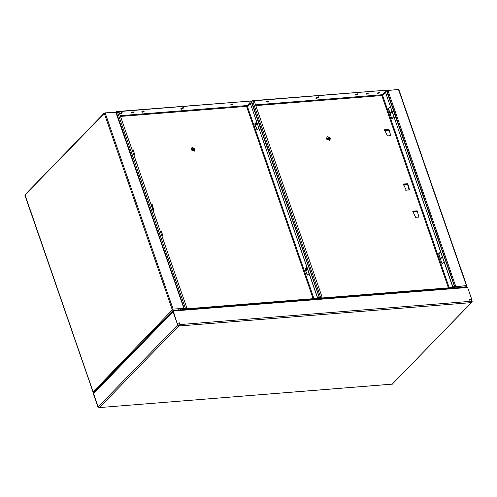 <?xml version="1.0" encoding="UTF-8"?>
<svg xmlns="http://www.w3.org/2000/svg" width="497" height="497" viewBox="0 0 497 497"><rect width="100%" height="100%" fill="white"/><g stroke="black" fill="none" stroke-linecap="round" stroke-linejoin="round"><path stroke-width="0.75" d="M459.619 287.546L466.428 286.968L466.801 286.297L466.397 285.626L454.892 286.856L386.933 90.616L398.445 89.392L466.397 285.626L455.681 286.601L454.593 287.372M466.391 287.005L466.801 286.297L466.397 285.626M459.29 287.57L466.348 286.732L466.279 285.75L466.801 286.297M466.348 286.732L466.416 285.837M454.37 287.39L454.892 286.856M386.933 90.616L386.585 90.976L386.908 91.311M385.324 92.274L383.175 94.946M442.262 256.7L440.628 258.483M391.94 111.384L390.307 113.161M442.74 256.663L440.385 259.086L442.013 263.652L442.33 263.808L443.976 262.112L444.063 261.54M442.013 263.652L442.554 263.801L443.976 262.112M392.419 111.347L390.07 113.77L391.692 118.336L392.009 118.491L393.655 116.795L393.742 116.223M391.692 118.336L392.232 118.485L393.655 116.795M442.237 263.64L442.554 263.801L442.237 263.64M391.916 118.323L392.232 118.485L391.916 118.323M319.807 298.734L320.416 298.107L455.072 287.328L454.798 287.931M320.143 298.703L320.497 298.337L455.153 287.564M415.604 217.313L412.746 211.169L417.163 210.815L418.841 216.686L418.598 217.077L415.604 217.313M417.163 210.815L418.841 216.686L418.598 217.077M406.211 190.189L403.353 184.045L407.77 183.691L409.447 189.556L409.205 189.947L406.211 190.189M407.77 183.691L409.447 189.556L409.205 189.947M387.424 135.936L384.566 129.792L388.983 129.437L390.661 135.302L390.418 135.7L387.424 135.936M388.983 129.437L390.661 135.302L390.418 135.7M418.716 216.804L418.474 217.201M390.536 135.426L390.294 135.824M409.323 189.68L409.081 190.071M417.145 211.3L412.746 211.703M407.751 184.17L403.353 184.58M388.965 129.922L384.566 130.326M248.121 106.221L247.643 105.258L247.997 106.346M448.418 287.862L381.814 95.523L385.169 91.839M255.8 105.606L382.647 95.492L385.442 92.616M417.07 211.877L417.12 211.355M403.347 185.095L407.677 184.754L407.726 184.225M388.89 130.5L388.94 129.978M255.359 124.393L255.707 125.399M305.674 269.709L306.022 270.716M251.793 102.14L254.396 101.556L322.137 297.175L320.509 297.417L319.31 298.194M268.734 101.512C267.423 102.252 266.783 102.301 266.821 101.661C268.125 100.922 268.765 100.872 268.734 101.512L268.858 101.214M368.122 93.56C366.817 94.3 366.177 94.349 366.208 93.709C367.519 92.97 368.153 92.92 368.122 93.56L368.246 93.262M357.287 93.809L357.989 94.008L355.989 95.144L355.287 94.946L357.287 93.809M379.335 92.044L380.037 92.243L378.037 93.38L377.335 93.181L379.335 92.044M318.273 96.785L319.136 97.033L316.67 98.437L315.806 98.189L318.273 96.785M385.958 91.026L386.796 90.162L252.141 100.941L251.302 101.804L251.625 102.14M250.041 103.103L247.723 105.488L248.208 105.451M390.425 114.77L388.269 108.576L390.257 106.526M440.746 260.086L438.584 253.899L440.578 251.842M453.966 287.421L454.345 286.719M268.765 101.115L268.653 101.276C267.343 102.022 266.709 102.071 266.74 101.431M368.159 93.163L368.041 93.324C366.736 94.063 366.096 94.119 366.127 93.479M357.908 93.908L355.287 94.815M379.963 92.144L377.335 93.051M319.062 96.927L316.589 98.201L315.8 98.058M386.796 90.162L252.06 100.705L250.973 101.829M249.96 102.873L247.643 105.258M390.126 113.291L388.486 108.557L390.313 106.681M440.448 258.608L438.808 253.88L440.634 251.998M454.19 287.403L454.643 286.931L386.585 90.976L385.076 91.1L452.817 286.713L454.643 286.931M255.551 125.555L257.222 123.834M255.091 124.287L255.377 125.12M305.872 270.871L307.544 269.15M305.413 269.604L305.698 270.436M322.137 297.175L320.627 297.293L319.093 298.212M407.677 184.754L408.944 189.568L408.696 189.972L405.658 190.214M454.208 286.719L452.699 286.837L385.076 91.1M184.53 309.556L185.132 308.929L319.788 298.157L319.515 298.753M184.859 309.532L185.213 309.165L319.869 298.386M160.32 231.372L161.506 231.273L163.184 237.144L162.469 237.572M161.506 231.273L163.184 237.144L162.941 237.535M150.926 204.242L152.113 204.149L153.79 210.014L153.076 210.442M152.113 204.149L153.79 210.014L153.548 210.405M132.14 149.995L133.326 149.895L135.004 155.76L134.289 156.195M133.326 149.895L135.004 155.76L134.762 156.157M163.066 237.262L162.823 237.659M134.886 155.884L134.644 156.282M153.672 210.138L153.43 210.529M161.488 231.757L160.5 231.888M152.094 204.627L151.107 204.764M133.308 150.38L132.32 150.51M313.141 298.691L246.537 106.352L249.892 102.662M120.522 116.435L247.369 106.315L250.159 103.438M161.413 232.335L161.463 231.813M151.281 205.267L152.02 205.211L152.07 204.683M133.233 150.958L133.283 150.436M116.41 113.067L119.118 112.378L186.853 307.997L184.486 308.55L183.424 309.643M232.844 104.382C231.534 105.122 230.894 105.178 230.925 104.538C232.236 103.792 232.876 103.743 232.844 104.382L232.963 104.084M133.451 112.334C132.14 113.08 131.506 113.13 131.537 112.49C132.848 111.75 133.482 111.695 133.451 112.334L133.575 112.036M143.67 110.899L144.372 111.104L142.372 112.241L141.67 112.036L143.67 110.899M121.622 112.664L122.324 112.869L120.324 114.006L119.622 113.801L121.622 112.664M182.989 107.613L183.853 107.861L181.393 109.259L180.529 109.011L182.989 107.613M250.681 101.854L251.513 100.99L116.857 111.763L116.199 112.446M309.171 273.4L307.55 275.071L307.227 274.909L305.015 269.268L306.91 267.318M307.55 275.071L305.015 269.268M258.85 128.077L257.229 129.754L256.906 129.593L254.694 123.952L256.589 122.001M257.229 129.754L254.694 123.952M318.683 298.243L319.062 297.548M232.876 103.985L232.764 104.153C231.453 104.892 230.813 104.942 230.844 104.302M133.488 111.937L133.37 112.105C132.065 112.844 131.425 112.894 131.456 112.254M144.292 110.999L141.67 111.906M122.243 112.763L119.622 113.67M183.778 107.756L181.312 109.029L180.517 108.886M251.513 100.99L116.776 111.533L116.118 112.216M307.773 275.052L307.444 274.897M257.452 129.736L257.123 129.574M318.906 298.225L319.366 297.753L251.308 101.804L249.798 101.922L317.533 297.541L319.366 297.753M186.853 307.997L184.269 308.569L183.2 309.662M152.02 205.211L153.287 210.026L153.039 210.43L153.287 210.026M307.109 267.895L305.369 269.591M256.787 122.573L255.048 124.275M318.925 297.541L317.415 297.666L249.798 101.922M153.163 210.144L152.914 210.542M305.438 269.61L305.86 269.939L307.301 268.455M255.116 124.293L255.539 124.623L256.98 123.138M306.14 270.598L305.86 269.939M255.818 125.281L255.539 124.623M177.435 323.243L178.46 325.653L179.939 325.293L179.908 324.771L179.324 323.093L177.118 323.267L172.956 311.252L173.124 310.569L173.26 310.954M169.719 314.601L169.589 314.216L173.124 310.569L177.118 323.267M469.398 299.884L471.808 299.498L467.646 287.477L466.143 287.123M471.808 299.498L469.597 299.672L470.181 301.356L180.107 324.566L179.939 325.293M179.324 323.093L177.317 323.062M179.529 322.888L180.107 324.566M470.013 302.083L471.939 302.139L470.243 302.275L470.181 301.356M178.46 325.653L177.659 324.988L178.025 324.963M180.169 325.485L178.466 325.622M471.554 299.71L472.15 301.424L471.392 302.611L392.375 384.044L471.939 302.139M471.255 302.226L471.783 301.455L471.187 299.741M93.219 393.425L94.107 392.003L94.244 392.388L93.417 393.22L97.965 407.124L93.219 393.425L93.61 393.202M392.388 384.106L99.108 407.608L392.388 384.144M94.436 392.319L93.598 393.587L98.201 406.875L99.58 407.472L97.965 407.124M472.15 301.424L471.274 301.977M173.422 311.669L173.055 311.7L177.659 324.988L98.201 406.875M173.298 311.047L173.055 311.7L173.298 311.047M98.077 388.319L97.642 388.356L97.779 388.741M97.642 388.356L94.107 392.003M413.026 211.859L417.213 211.523M160.562 232.062L161.556 231.981M132.382 150.684L133.376 150.603M384.846 130.481L389.033 130.146M194.743 150.759L194.352 151.169L191.103 149.852L191.749 147.851L191.5 149.448L194.743 150.759L194.998 149.168L192.612 147.466L191.749 147.851M193.296 148.839L194.029 148.51L194.364 149.479L193.774 149.634M194.029 148.51L193.693 148.274L192.998 149.15M192.718 148.883L192.774 148.348L193.414 148.615M192.774 148.348L193.19 149.025L191.5 149.448M194.364 149.479L193.681 149.373L193.29 149.833L193.19 149.025M193.196 148.56L192.824 149.038M193.19 149.013L193.563 148.535M193.905 148.777L193.563 149.025M194.998 149.168L193.905 148.97L193.575 149.578L194.041 149.162M193.091 149.821L193.513 149.479M330.027 139.937L329.629 140.347L326.38 139.03L327.032 137.023L326.777 138.62L330.027 139.937L330.275 138.34L327.89 136.638L327.032 137.023M328.579 138.011L329.312 137.688L329.648 138.657L329.057 138.812M329.312 137.688L328.977 137.445L328.281 138.328M328.001 138.06L328.057 137.52L328.697 137.793M328.057 137.52L328.467 138.197L328.846 137.706M329.648 138.657L328.958 138.551L328.573 139.005L328.467 138.197L326.777 138.62M328.48 137.737L328.101 138.216M329.188 137.949L328.846 138.203M330.275 138.34L329.188 138.141L328.859 138.756L329.325 138.34M328.374 138.998L328.797 138.651M104.606 112.999L104.308 113.471L105.134 112.862L116.006 112.297M104.563 113.241L25.583 194.321M94.169 391.94L93.014 391.586L25.098 195.048M183.679 308.376L173.086 309.097L93.026 392.015L24.85 195.135M93.014 391.586L93.691 392.357M172.968 309.221L172.31 309.861L173.118 310.439L179.852 309.929M93.622 392.363L93.467 391.916M172.534 309.848L173.037 310.203L179.889 309.892M115.733 112.011L183.958 308.531L173.086 309.097L105.134 112.862M182.61 309.712L183.567 308.376M180.361 308.631L180.554 309.202M183.958 308.531L182.834 309.693M180.138 308.649L180.386 309.37L180.666 308.606M178.889 309.737L178.553 308.774M466.161 286.75L466.584 286.315M455.799 286.477L387.846 90.237M382.379 94.716L255.545 104.867M449.245 287.8L382.647 95.492M251.811 102.121L319.546 297.74M252.886 101.674L320.627 297.293M247.102 105.538L120.262 115.689M313.961 298.622L247.369 106.315M116.528 112.949L184.269 308.569M117.609 112.502L185.344 308.121M467.646 287.477L173.155 311.047M471.392 302.611L178.597 326.038L99.58 407.472M93.598 393.587L173.055 311.7M104.308 113.471L172.31 309.861M173.118 310.439L94.02 391.953M466.826 285.961L398.793 89.491M442.268 256.725L440.472 258.583M391.947 111.409L390.151 113.26M454.736 286.713L386.995 91.094M319.453 297.535L251.718 101.922M173.031 311.116L173.192 310.774M173.142 310.47L466.577 286.986M178.56 325.939L178.286 325.479M93.908 392.618L172.987 311.122M25.217 194.526L104.264 113.061M184.033 308.351L116.081 112.111"/></g></svg>
